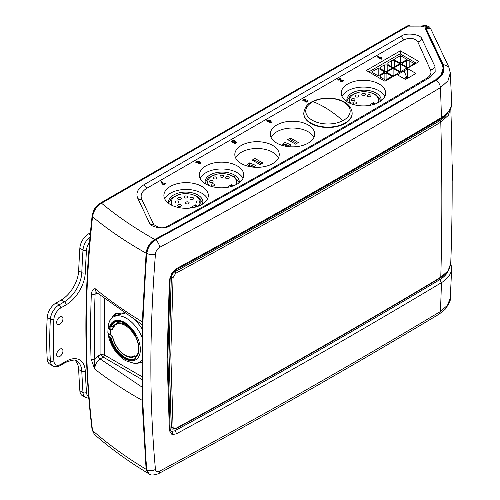 <?xml version="1.0" encoding="UTF-8"?>
<svg xmlns="http://www.w3.org/2000/svg" width="500" height="500" viewBox="0 0 500 500"><rect width="100%" height="100%" fill="white"/><g stroke="black" fill="none" stroke-linecap="round" stroke-linejoin="round"><path stroke-width="0.75" d="M142.838 323.425L146.475 253.05C147.275 247.237 150.031 242.838 154.738 239.862L338.312 137.25L435.125 80.369L441.213 74.519L443.137 68.206L442.212 64.569L425.075 28.356L426.694 27.425L420.919 26.094L408.3 26.125L101.55 203.225C117.231 216.269 134.956 228.35 154.725 239.456C149.831 242.544 146.956 247.125 146.113 253.194L142.281 321.788L142.806 324.506M154.725 239.456C250.525 187.613 343.988 134.45 435.112 79.963L435.125 80.369L441.231 74.919L443.144 68.406M425.219 28.669L425.494 28.519L442.713 64.9L442.381 64.95M441.431 75.4L443.65 68.544L442.713 64.9M147.188 471.55L146.475 469.05L142.562 398.188M142.531 397.119L142.019 400.231L146.113 469.294L148.4 473.519L149.162 473.881M97.731 293.45L95.106 293.975A2.469 1.356 -177.8 0 1 91.344 293.694C91.881 290.9 93.125 289.206 95.062 288.606C109.331 300.381 125.069 311.444 142.281 321.788M104.456 298.819L104.456 355.006L100.938 354.387L103.231 357.125L100.125 358.919A2.469 1.425 -120 0 1 98.35 355.881L94.812 358.95A977.9 564.594 120 0 1 95.106 293.975L95.062 288.606L96.281 292.262L142.787 325.081M142.194 376.794L104.456 355.006A1.725 1.031 -60 0 1 103.231 357.125L142.219 379.631M142.325 387.281L100.125 358.919C96.756 361.444 94.944 364.825 94.694 369.05L91.044 358.825A980.331 566 -60 0 1 91.344 293.694M91.044 358.825A2.469 1.475 178.2 0 0 94.812 358.95L94.694 369.05C108.994 380.169 124.769 390.562 142.019 400.231M92.106 429.787A2.469 1.6 -7.1 0 0 92.531 430.531L94.369 434.394L92.106 429.787C83.819 363.288 83.819 292.031 92.1 216.025L92.1 216.025C93.212 211.388 93.781 207.738 100.344 203.125L100.344 203.125A2.469 1.425 60 0 1 101.55 203.225C96.587 206.294 93.575 210.819 92.531 216.819A978.969 565.212 120 0 0 92.531 430.531C108.387 444.406 126.25 457.325 146.113 469.294M146.113 253.194C126.25 242.019 108.387 229.894 92.531 216.819A2.469 1.219 6.2 0 1 92.1 216.025M100.344 203.125L407.094 26.025A2.469 1.425 60 0 1 408.3 26.125L410.412 25L421.087 25L420.919 26.094M431.05 29.456L429.619 27.019L426.694 27.425M425.831 28.394L430.769 28.856L448.713 66.762L450.312 72.931L447.95 80.831L440.438 87.625C349.169 142.2 255.562 195.45 159.613 247.369C157.244 248.863 155.856 251.081 155.45 254.013A6.169 2.919 -175.5 0 1 146.838 253.4L146.75 253.344C147.569 247.394 150.394 242.894 155.206 239.844C251.337 187.819 344.812 134.644 435.644 80.325L441.925 74.713L443.875 68.206L442.931 64.531L425.831 28.394L425.869 29.312M450.75 107.513L448.269 115.388L440.781 122.15C354.519 173.769 266.156 224.163 175.694 273.325L173.075 277.562L170.787 354.681L173.075 427.219C173.306 428.725 174.175 429.137 175.694 428.45C266.156 379.281 354.519 328.894 440.781 277.275L448.031 270.85L450.744 263.363C448.869 273.6 444.381 274.781 440.531 277.806L440.781 277.275C442.194 226.306 442.194 174.594 440.781 122.15L439.862 120.669L447.944 112.725M175.694 428.45A1.231 0.694 61.5 0 1 175.438 428.988L172.294 429.106L171.363 427.269L169.069 354.663L171.363 277.475C171.669 275 172.819 273.113 174.825 271.812C265.269 222.656 353.612 172.275 439.862 120.669L439.775 120.619A7755.344 4477.506 180 0 1 174.737 271.769L174.825 271.812A1.231 0.694 -118.5 0 1 175.694 273.325M450.763 262.887L451.662 268.431A36.888 21.294 180 0 1 441.444 282.669A7757.656 4478.844 180 0 1 176.325 433.862L172.019 434.606L169.381 430.588L167.081 357.569L169.381 279.931L172.019 272.725L176.325 268.688A2.419 1.356 61.5 0 1 175.819 269.862C266.294 220.688 354.663 170.294 440.944 118.669L441.444 117.5A36.888 21.294 0 0 0 451.662 102.294C452.537 107.413 448.963 112.869 440.944 118.663M169.381 430.588A2.419 1.562 -3.7 0 0 170.138 429.356L170.85 431.112L171.438 431.381L174.719 430.844A7755.312 4477.487 0 0 0 439.756 279.694A34.544 19.944 0 0 0 448.387 270.538M176.325 433.862A2.419 1.356 -118.5 0 0 174.719 430.844L171.438 431.381A2.419 1.95 -73 0 1 172.019 434.606M172.294 429.106L171.363 427.269A1.231 0.794 176.3 0 0 173.075 427.219M173.075 277.562A1.231 0.625 -176.7 0 1 171.363 277.475L171.244 277.413C171.55 274.944 172.712 273.062 174.737 271.769M171.244 427.194L168.956 354.6L171.244 277.413M439.775 277.694L439.719 279.675A34.494 19.913 0 0 0 448.244 270.756M155.45 254.013C149.338 331.981 149.338 403.762 155.45 469.356C155.856 471.637 157.244 472.238 159.613 471.156C255.562 419.356 349.169 366.138 440.438 311.5L440.438 311.5A3165.975 1923.069 -122.7 0 0 441.444 282.669L439.719 279.675A7755.269 4477.462 180 0 1 174.681 430.819M447.544 113.206A34.569 19.956 0 0 1 439.775 120.619L439.744 119.388M439.719 118.575A34.494 19.913 0 0 0 441.444 117.456M159.613 471.156A6.169 3.444 61.6 0 1 158.331 473.769C254.281 421.969 347.894 368.75 439.169 314.106L440.438 311.5L447.55 305.212L450.306 297.812L451.662 268.431M158.331 473.769L158.331 473.769C153.412 475.387 150.35 475.419 149.137 473.862L146.838 469.675C140.675 403.794 140.675 331.7 146.838 253.4C147.75 247.481 150.581 242.981 155.325 239.906C251.194 188.031 344.725 134.825 435.919 80.294C443.2 75.625 445.581 70.306 443.062 64.325L426 28.294M155.45 469.356A6.169 4.138 174.6 0 1 146.838 469.675L149.137 473.862M159.613 247.369A6.169 3.444 -118.4 0 0 155.325 239.906L155.206 239.844M146.75 253.344C140.612 331.662 140.612 403.756 146.75 469.619M443.694 69.369L443.756 70.3M435 66.562L435.181 71.944L430.131 77.287C345.381 127.969 258.594 177.5 169.788 225.894C164.862 229.681 150.131 227.456 149.4 222.819L137.725 198.219C135.638 193.088 137.769 188.562 144.113 184.631L401.3 36.144C406.081 32.194 421.25 34.35 421.95 39.069L435 66.562A4.938 3.9 -24.4 0 1 430.487 69.963L417.762 41.788C414.656 38.094 410.144 37.388 404.225 39.656L147.037 188.144C141.744 191.406 140.013 195.212 141.838 199.562L153.831 224.675L159.438 227.825M149.444 222.9L149.4 222.819A4.938 3.887 -25.4 0 0 153.831 224.675M163.594 227.744L166.556 226.737C255.3 178.419 342.025 128.925 426.737 78.25C430.487 75.862 431.737 73.1 430.487 69.963M123.763 312.869L115.65 313.712L112.319 316.975M137.088 363.294L142.156 362.481M142.656 329.544L136.562 321.244M115.744 313.656A27.769 16.031 -120 0 0 112.675 316.556M139.469 362.956A27.769 16.031 -120 0 0 142.156 362.375M110.206 327.188A21.35 12.325 60 0 1 124.656 323.137A21.35 12.325 60 0 1 135.725 335.106L135.644 335.144C132.656 329.837 129.031 325.913 124.756 323.369C120.706 321.131 117.312 320.775 114.575 322.306A20.856 12.044 -120 0 0 110.919 327.2L109.588 326.838L108.475 324.188M142.162 359.712A26.081 15.056 60 0 1 134.244 363.375L125.55 360.662C116.644 354.919 110.887 346.475 108.275 335.35L108.625 334.019M108.275 335.35L109.588 336.912L110.919 337.275A20.856 12.044 -120 0 0 125.006 357.4A20.856 12.044 -120 0 0 135.431 358.431A20.856 12.044 -120 0 0 135.781 358.219M112.356 336.444L110.919 337.275M110.919 327.2L114.206 325.3M117.387 322.969L118.156 321.375M108.606 326L109.481 328.387L111.175 329.312A49.756 28.725 180 0 1 111.294 329.344L112.544 328.837A18.881 10.9 60 0 1 116.044 323.744A18.881 10.9 60 0 1 125.487 324.675A18.881 10.9 60 0 1 135.275 335.262L135.806 336.131A0.494 0.4 46.9 0 0 135.787 336.7L134.6 335.619A18.206 10.512 -120 0 0 121.981 324.038A18.206 10.512 -120 0 0 112.681 329.425L111.112 330.031A49.262 28.444 0 0 0 110.994 330.006L109.131 328.994L107.863 327L108.612 325.575M110.919 335.262L110.575 335.062L110.994 335.194A49.262 28.444 180 0 1 111.112 335.225L112.681 336.725A18.206 10.512 -120 0 0 125.162 355.144A18.206 10.512 -120 0 0 134.6 355.838L135.606 356.831A19.681 11.363 -120 0 0 138.644 348.569A19.681 11.363 -120 0 0 135.606 336.794L135.6 336.794A0.494 0.481 77.1 0 1 135.806 336.131L135.8 336.138A0.494 0.481 81.5 0 0 135.6 336.794M135.65 356.975L135.787 357.3A1.481 0.856 60 0 1 135.725 358.819A21.35 12.325 60 0 1 121.256 355.594A21.35 12.325 60 0 1 110.206 337.269M111.956 326.6L113.025 327.212M111.175 329.312L110.994 330.006A19.681 11.363 -120 0 0 110.812 332.494A19.681 11.363 -120 0 0 110.994 335.194L109.131 334.231L110.575 335.062A20.175 11.65 60 0 1 110.575 329.819L110.919 329.219M112.5 328.644L111.294 329.344L111.112 330.031M111.131 335.412L112.681 336.725M108.556 326.075A0.494 0.381 -148.9 0 0 108.138 326.225L107.863 332.638L109.131 334.231A22.188 12.806 -120 0 1 109.131 328.994L109.481 328.387M112.238 329.212L112.406 329.012A0.494 0.344 14.1 0 0 112.681 329.425M135.762 357.244L135.787 357.3A20.175 11.65 60 0 0 135.787 336.7A1.481 0.856 60 0 0 135.725 335.106L135.819 336.131A0.494 0.4 46.9 0 1 135.863 336.094M135.819 358.194A0.494 0.4 56.3 0 0 135.8 358.206L135.6 356.806M109.481 334.431L107.863 332.638M352.15 113.35A24.188 13.963 180 0 1 352.15 113.562A24.188 13.963 180 0 1 344.188 123.919A24.188 13.963 180 0 1 318.15 126.325A24.188 13.963 180 0 1 303.775 113.562A24.188 13.963 180 0 1 303.775 113.35M231.425 141.625L231.988 140.7L234.513 140.631L232.694 141.069L232.763 141.831L233.981 141.881L235.006 141.037L236.775 142.594L234.806 143.731L234.031 143.281L235.375 142.506L234.812 142L234.469 142.375L232 142.287L231.406 141.456M232.694 141.069L232.763 142.231L233.981 142.281L235.006 141.438L236.5 142.756M267.6 121.156L266.775 120.675L267.55 120.231L268.375 120.706L269.981 119.781L270.65 120.169L271.425 122.587L270.756 122.975L268.269 121.544L267.756 121.844L267.081 121.456L267.6 121.156L267.431 121.656M237.275 165.919A22.212 12.825 180 0 1 243.781 174.988A22.212 12.825 180 0 1 230.069 186.838A22.212 12.825 180 0 1 205.863 184.056A22.212 12.825 180 0 1 199.356 174.988A22.212 12.825 180 0 1 213.069 163.137A22.212 12.825 180 0 1 237.275 165.919M308.206 124.969A22.212 12.825 180 0 1 314.713 134.037A22.212 12.825 180 0 1 301 145.887A22.212 12.825 180 0 1 276.794 143.106A22.212 12.825 180 0 1 270.287 134.037A22.212 12.825 180 0 1 284 122.188A22.212 12.825 180 0 1 308.206 124.969M366.306 70.469L400.337 50.819L419.012 61.6L407.231 68.4L415.962 73.438L405.487 79.481L396.763 74.444L384.981 81.25L366.306 70.469M379.137 84.019A22.212 12.825 180 0 1 385.644 93.088A22.212 12.825 180 0 1 371.925 104.938A22.212 12.825 180 0 1 347.719 102.156A22.212 12.825 180 0 1 341.213 93.088A22.212 12.825 180 0 1 354.925 81.237A22.212 12.825 180 0 1 379.137 84.019M272.744 145.444A22.212 12.825 180 0 1 279.25 154.512A22.212 12.825 180 0 1 265.538 166.363A22.212 12.825 180 0 1 241.325 163.581A22.212 12.825 180 0 1 234.819 154.512A22.212 12.825 180 0 1 248.531 142.662A22.212 12.825 180 0 1 272.744 145.444M201.812 186.394A22.212 12.825 180 0 1 208.319 195.463A22.212 12.825 180 0 1 194.606 207.312A22.212 12.825 180 0 1 170.4 204.531A22.212 12.825 180 0 1 163.894 195.463A22.212 12.825 180 0 1 177.606 183.612A22.212 12.825 180 0 1 201.812 186.394M377.594 57.094L378.025 56.85L380.894 58.506L381.231 57.162L382.006 57.613L381.906 58.863L381.281 59.225L377.25 56.894L378.025 56.444L380.894 58.05M381.744 58.956L381.719 58.375L381.906 58.863M340.1 80.562L340.056 79.262L338.562 80.125L337.788 79.681L340.425 78.156L341.394 80.869L342.4 80.894L342.281 80.244L343.137 79.844L343.656 80.544L343.056 81.294L340.719 81.375L340.081 80.319M340.106 79.819L340.056 79.262M341.05 79.525L341.394 81.269L342.4 81.3L342.281 80.244M303.306 100.981L302.794 100.269L303.375 99.481L305.881 99.419L305.2 99.925L304.031 99.881L304.131 100.562L305.456 100.431L305.963 101.438L306.775 101.463L306.7 100.906L307.594 100.531L308 101.15L307.456 101.85L306.2 102.15L305.25 101.925L304.988 101.1L303.306 100.981M304.031 99.881L304.131 100.962L305.756 101.05M306.006 100.831L305.963 101.838L306.775 101.869L306.7 100.906M305.25 101.925L304.988 101.1L304.938 101.613M198.494 163.888L199.706 163.681L199.15 162.25L198.762 162.869L196.3 162.825L195.7 162.062L196.25 161.331L199.638 161.706L200.837 162.969L200.281 163.725L198.119 163.756L199.819 163.194M161.469 181.475L163.431 184.044L165.194 183.025L165.969 183.475L163.331 185L160.694 181.919L161.469 181.475L163.431 184.044M313.913 137.444A22.212 12.825 0 0 0 308.206 131.781A22.212 12.825 0 0 0 271.081 137.444M278.45 157.919A22.212 12.825 0 0 0 272.744 152.256A22.212 12.825 0 0 0 235.619 157.919M384.844 96.494A22.212 12.825 0 0 0 379.137 90.831A22.212 12.825 0 0 0 342.013 96.494M242.987 178.394A22.212 12.825 0 0 0 237.275 172.731A22.212 12.825 0 0 0 200.156 178.394M207.525 198.869A22.212 12.825 0 0 0 201.812 193.206A22.212 12.825 0 0 0 164.688 198.869M168.775 203.487A17.156 9.906 180 0 1 168.575 201.988A17.156 9.906 180 0 1 179.169 192.838A17.156 9.906 180 0 1 197.862 194.981A17.156 9.906 180 0 1 202.887 201.988A17.156 9.906 180 0 1 202.481 204.131M202.819 202.85L197.862 196.706L192.244 194.544M179.169 194.562L171.894 197.862L168.644 202.856M199.812 205.556L200.175 203.713M193.869 207.481A444124.519 256416.644 -60 0 1 195.419 206.588L196.031 206.938M172.85 205.756A14.438 8.338 180 0 1 171.294 201.988L171.5 205.125M171.294 201.988A14.438 8.338 180 0 1 180.206 194.288A14.438 8.338 180 0 1 195.944 196.094A14.438 8.338 180 0 1 200.169 201.988A14.438 8.338 180 0 1 198.15 206.238M197.944 206.319L195.419 204.856L195.419 206.588M195.419 204.856L190.706 207.581L191.312 207.931M196.637 202.744A1.85 1.069 0 0 0 198.656 202.975A1.85 1.069 0 0 0 199.8 201.988A1.85 1.069 0 0 0 199.256 201.231A1.85 1.069 0 0 0 197.237 201A1.85 1.069 0 0 0 196.1 201.988A1.85 1.069 0 0 0 196.637 202.744M190.531 199.219A1.85 1.069 0 0 0 192.55 199.45A1.85 1.069 0 0 0 193.694 198.463A1.85 1.069 0 0 0 193.15 197.706A1.85 1.069 0 0 0 191.131 197.475A1.85 1.069 0 0 0 189.988 198.463A1.85 1.069 0 0 0 190.531 199.219M184.425 197.756A1.85 1.069 0 0 0 186.438 197.987A1.85 1.069 0 0 0 187.581 197A1.85 1.069 0 0 0 187.044 196.244A1.85 1.069 0 0 0 185.025 196.012A1.85 1.069 0 0 0 183.881 197A1.85 1.069 0 0 0 184.425 197.756M178.312 199.219A1.85 1.069 0 0 0 180.331 199.45A1.85 1.069 0 0 0 181.475 198.463A1.85 1.069 0 0 0 180.931 197.706A1.85 1.069 0 0 0 178.912 197.475A1.85 1.069 0 0 0 177.775 198.463A1.85 1.069 0 0 0 178.312 199.219M178.312 206.269A1.85 1.069 0 0 0 180.331 206.5A1.85 1.069 0 0 0 181.475 205.512A1.85 1.069 0 0 0 180.931 204.756A1.85 1.069 0 0 0 178.912 204.525A1.85 1.069 0 0 0 177.775 205.512A1.85 1.069 0 0 0 178.312 206.269M187.025 208.275A1.85 1.069 0 0 0 184.481 208.256M185.994 203.65A1.85 1.069 0 0 0 188.012 203.881A1.85 1.069 0 0 0 189.156 202.894A1.85 1.069 0 0 0 188.612 202.138A1.85 1.069 0 0 0 186.594 201.906A1.85 1.069 0 0 0 185.45 202.894A1.85 1.069 0 0 0 185.994 203.65M175.781 202.744A1.85 1.069 0 0 0 177.8 202.975A1.85 1.069 0 0 0 178.944 201.988A1.85 1.069 0 0 0 178.4 201.231A1.85 1.069 0 0 0 176.388 201A1.85 1.069 0 0 0 175.244 201.988A1.85 1.069 0 0 0 175.781 202.744M228.438 174.456L234.288 176.669L239.237 182.763A17.156 9.906 0 0 0 239.312 181.962A17.156 9.906 0 0 0 234.288 174.963A17.156 9.906 0 0 0 215.594 172.812A17.156 9.906 0 0 0 205 181.962A17.156 9.906 0 0 0 205.269 183.7M215.837 174.469L208.394 177.763L205.069 182.825M209.194 185.637A14.438 8.338 180 0 1 207.719 181.962L207.931 185.113M231.056 186.588A444124.519 256416.644 -60 0 1 231.481 186.337L231.625 186.425M207.719 181.962A14.438 8.338 180 0 1 216.631 174.262A14.438 8.338 180 0 1 232.369 176.069A14.438 8.338 180 0 1 236.594 181.962A14.438 8.338 180 0 1 235.675 184.894M231.481 186.337L231.481 184.625L226.919 187.438M233.512 185.8L231.481 184.625M213.894 178.706A1.85 1.069 0 0 0 215.906 178.938A1.85 1.069 0 0 0 217.05 177.95A1.85 1.069 0 0 0 216.506 177.194A1.85 1.069 0 0 0 214.494 176.962A1.85 1.069 0 0 0 213.35 177.95A1.85 1.069 0 0 0 213.894 178.706M211.494 185.625A1.85 1.069 0 0 0 213.512 185.863A1.85 1.069 0 0 0 214.656 184.875A1.85 1.069 0 0 0 214.112 184.119A1.85 1.069 0 0 0 212.094 183.888A1.85 1.069 0 0 0 210.95 184.875A1.85 1.069 0 0 0 211.494 185.625M209.913 182.262A1.85 1.069 0 0 0 211.925 182.494A1.85 1.069 0 0 0 213.069 181.506A1.85 1.069 0 0 0 212.531 180.75A1.85 1.069 0 0 0 210.512 180.519A1.85 1.069 0 0 0 209.369 181.506A1.85 1.069 0 0 0 209.913 182.262M226.025 178.412A1.85 1.069 0 0 0 228.044 178.644A1.85 1.069 0 0 0 229.188 177.656A1.85 1.069 0 0 0 228.644 176.9A1.85 1.069 0 0 0 226.631 176.669A1.85 1.069 0 0 0 225.487 177.656A1.85 1.069 0 0 0 226.025 178.412M220.494 176.994A1.85 1.069 0 0 0 222.506 177.225A1.85 1.069 0 0 0 223.65 176.238A1.85 1.069 0 0 0 223.113 175.481A1.85 1.069 0 0 0 221.094 175.25A1.85 1.069 0 0 0 219.95 176.238A1.85 1.069 0 0 0 220.494 176.994M253.1 167.138L247.256 164.775L249.525 162.906L255.588 165.356L253.4 167.162M262.856 163L260.062 164.613L252.213 160.081L255 158.469L262.856 163M254.2 166.506L249.525 164.613L248.65 165.338M249.525 164.613L249.525 162.906M261.381 163.856L255 160.169A444124.519 256416.644 120 0 0 253.688 160.931M255 160.169L255 158.469M288.562 146.662L282.725 144.3L284.988 142.431L291.056 144.881L288.863 146.688M298.319 142.525L295.531 144.137L287.675 139.606L290.469 137.994L298.319 142.525M289.669 146.025L284.988 144.131L284.106 144.856M284.988 144.131L284.988 142.431M296.85 143.375L290.469 139.694A444124.519 256416.644 120 0 0 289.144 140.456M290.469 139.694L290.469 137.994M381.112 100.85A17.156 9.906 0 0 0 381.169 100.062A17.156 9.906 0 0 0 376.144 93.062A17.156 9.906 0 0 0 357.45 90.913A17.156 9.906 0 0 0 346.856 100.062A17.156 9.906 0 0 0 347.125 101.8M381.094 100.862L376.144 94.769L370.225 92.537M357.831 92.531L350.294 95.825L346.925 100.919M351.05 103.737A14.438 8.338 180 0 1 349.575 100.062L349.794 103.212M372.887 104.694A444124.519 256416.644 -60 0 1 373.338 104.431L373.494 104.519M349.575 100.062A14.438 8.338 180 0 1 358.488 92.362A14.438 8.338 180 0 1 374.225 94.169A14.438 8.338 180 0 1 378.45 100.062A14.438 8.338 180 0 1 377.531 102.994M373.338 104.431L373.338 102.725L368.775 105.538M375.369 103.9L373.338 102.725M355.75 96.806A1.85 1.069 0 0 0 357.762 97.037A1.85 1.069 0 0 0 358.906 96.05A1.85 1.069 0 0 0 358.369 95.294A1.85 1.069 0 0 0 356.35 95.062A1.85 1.069 0 0 0 355.206 96.05A1.85 1.069 0 0 0 355.75 96.806M353.35 103.725A1.85 1.069 0 0 0 355.369 103.956A1.85 1.069 0 0 0 356.512 102.969A1.85 1.069 0 0 0 355.969 102.219A1.85 1.069 0 0 0 353.95 101.981A1.85 1.069 0 0 0 352.812 102.969A1.85 1.069 0 0 0 353.35 103.725M351.769 100.363A1.85 1.069 0 0 0 353.787 100.594A1.85 1.069 0 0 0 354.925 99.606A1.85 1.069 0 0 0 354.387 98.85A1.85 1.069 0 0 0 352.369 98.619A1.85 1.069 0 0 0 351.225 99.606A1.85 1.069 0 0 0 351.769 100.363M367.887 96.512A1.85 1.069 0 0 0 369.9 96.744A1.85 1.069 0 0 0 371.044 95.756A1.85 1.069 0 0 0 370.5 95A1.85 1.069 0 0 0 368.488 94.769A1.85 1.069 0 0 0 367.344 95.756A1.85 1.069 0 0 0 367.887 96.512M362.35 95.094A1.85 1.069 0 0 0 364.369 95.325A1.85 1.069 0 0 0 365.506 94.338A1.85 1.069 0 0 0 364.969 93.581A1.85 1.069 0 0 0 362.95 93.35A1.85 1.069 0 0 0 361.806 94.338A1.85 1.069 0 0 0 362.35 95.094M163.431 184.444L165.194 183.431L165.619 183.675M161.025 182.131L161.469 181.875M165.194 183.431L165.194 183.025M195.738 162.262L196.25 161.737L199.638 162.106L199.638 161.706M199.638 162.106L200.806 163.169M196.938 161.713L197.037 162.756L196.938 162.113L197.037 162.756L198.219 162.806L198.181 161.756L196.938 161.713L197.037 162.35L198.219 162.406L198.181 161.756M196.25 161.737L196.25 161.331M198.812 163.663L198.812 163.256M231.425 142.025L231.988 140.7M231.988 141.1L234.513 141.037M234.381 143.481L235.375 142.506M232.694 141.475L232.763 142.231L232.694 141.475M235.006 141.438L235.006 141.037M269.05 121.094L270.394 122.275L269.969 120.562L269.05 121.094L270.394 121.869M267.119 120.881L267.55 120.631L268.375 121.112L269.981 120.181L270.65 120.569L271.319 122.65M270.65 120.569L270.65 120.169M269.981 120.181L269.981 119.781M268.375 121.112L268.375 120.706M267.55 120.631L267.55 120.231M302.825 100.469L303.375 99.481M303.375 99.887L305.881 99.825M306.938 101.213L307.594 100.931L307.95 101.356M306.006 101.237L305.963 101.838L306.006 101.237M304.988 101.125L305.2 100.638M304.031 100.281L304.131 100.962L304.031 100.281M307.594 100.931L307.594 100.531M305.456 100.831L305.456 100.431M340.1 80.969L340.056 79.662M342.575 80.512L343.137 80.244L343.612 80.75M341.044 80.181L340.425 78.156M338.131 79.881L340.425 78.556M343.137 80.244L343.137 79.844M341.394 81.269L341.394 80.869M382.006 58.012L381.906 59.269M380.894 58.506L381.231 57.569L381.825 57.906M381.231 57.569L381.231 57.162M378.025 56.85L378.025 56.444M407.231 68.4L407.231 78.475M400.337 50.819L400.337 54.044M368.981 71.981L368.981 72.006A0.737 0.425 180 0 1 369.194 71.681L399.562 54.144A0.737 0.425 180 0 1 400.613 54.144L416.269 63.188M407.231 69.062L397.337 74.781M398.169 75.256L398.169 74.3L398.675 75.55M405.019 79.212L406.544 78.331L406.544 76.919L404.1 70.875M403.794 78.506L406.544 76.919M393.106 76.013L399.738 72.181L393.106 68.356L386.475 72.181L393.106 76.013L393.106 68.356M385.775 71.781L392.406 67.95L387.175 64.931L384.381 64.931L380.544 67.144L380.544 68.756L385.775 71.781M400.438 71.781L407.069 67.95L400.438 64.125L393.806 67.95L400.438 71.781L400.438 64.125M393.106 67.55L399.738 63.719L394.506 60.694L391.712 60.694L387.869 62.912L387.869 64.525L393.106 67.55M407.769 67.55L414.4 63.719L409.162 60.694L406.369 60.694L402.531 62.912L402.531 64.525L407.769 67.55M400.438 63.319L407.069 59.488L400.438 55.656L393.806 59.488L400.438 63.319L400.438 55.656M385.513 80.094L392.15 76.263L386.912 73.244L384.119 73.244L380.281 75.456L380.281 77.069L385.513 80.094M378.188 75.862L384.819 72.031L378.188 68.2L371.55 72.031L378.188 75.862L378.188 68.2M380.281 77.069L380.281 75.456M384.119 73.244L384.119 79.287M386.912 79.287L386.912 73.244M402.531 64.525L402.531 62.912M406.369 60.694L406.369 66.744M409.162 66.744L409.162 60.694M387.869 64.525L387.869 62.912M391.712 60.694L391.712 66.744M394.506 66.744L394.506 60.694M380.544 68.756L380.544 67.144M384.381 64.931L384.381 70.975M387.175 70.975L387.175 64.931M59.819 324.194A4.438 2.562 120 0 0 62.725 320.256A4.438 2.562 120 0 0 62.013 316.712A4.438 2.562 120 0 0 59.819 316.944A4.438 2.562 120 0 0 56.925 320.831A4.438 2.562 120 0 0 57.569 324.4A4.438 2.562 120 0 0 59.819 324.194M59.819 356.444A4.438 2.562 120 0 0 62.725 352.506A4.438 2.562 120 0 0 62.013 348.956A4.438 2.562 120 0 0 59.819 349.188A4.438 2.562 120 0 0 56.925 353.075A4.438 2.562 120 0 0 57.569 356.644A4.438 2.562 120 0 0 59.819 356.444M88.825 398.281L85.531 397.494L82.387 395.681A12.344 7.125 -60 0 1 79.856 390.769A1172.4 676.888 -60 0 1 78.656 369.519A24.681 14.25 120 0 0 75.113 360.394M89.544 242.312A9.875 5.7 120 0 0 86.487 250.162A1169.931 675.462 120 0 0 85.288 272.75A27.15 15.675 -60 0 1 66.112 304.844L60.831 307.894A9.875 5.7 120 0 0 53.869 319.4A355.425 205.206 120 0 0 53.869 360.856A9.875 5.7 120 0 0 60.831 364.325A2.469 1.425 -120 0 1 60.319 365.456C57.594 366.975 55.125 367.137 52.912 365.944L49.775 364.131A12.344 7.125 -60 0 1 47.237 359.188A357.894 206.631 -60 0 1 47.237 317.438A12.344 7.125 -60 0 1 55.944 303.056L61.231 300.006A24.681 14.25 120 0 0 78.656 270.831A1172.4 676.888 -60 0 1 79.856 248.194A12.344 7.125 -60 0 1 88.562 233.844L90.4 232.781M98.35 355.881L100.938 354.387L100.938 296.044M425.481 26.925A6.169 2.95 -68.9 0 1 427.781 26.25L427.781 26.25C426.794 25.669 424.562 25.25 421.087 25M176.325 268.688A7757.656 4478.844 0 0 0 441.444 117.5A3165.975 1923.069 -122.7 0 0 440.438 87.625C440.075 84.444 438.569 82 435.919 80.294M172.019 272.725L172.35 273.144L175.819 269.862M169.381 279.931A2.419 1.219 3.3 0 0 170.138 279.113L172.35 273.144M167.081 357.569A2.419 1.394 0 0 0 167.844 356.55L170.138 279.113M448.713 66.762L443.062 64.325M442.931 64.531A3159.806 2466.662 -28 0 1 442.987 65.537M452.169 181.012L452.762 174.106L452.069 163.931A22.212 4.694 81.2 0 1 452.756 174.019M167.087 227.013A4.938 2.763 61.4 0 1 166.556 226.737M427.831 78.662A4.938 2.9 59.1 0 1 426.737 78.25M141.838 199.562A4.938 3.881 -25.7 0 1 137.725 198.219M147.037 188.144A4.938 2.85 60 0 1 144.113 184.631M421.95 39.069A4.938 3.9 -24.2 0 1 417.762 41.788M404.225 39.656A4.938 2.85 60 0 1 401.3 36.144M140.175 362.806A27.438 15.844 -120 0 0 142.156 362.125L140.175 362.806L134.244 363.375M142.65 329.862A27.438 15.844 -120 0 0 135.425 320.525M125.175 313.831A27.438 15.844 -120 0 0 113.162 316.012L109.706 320.869A26.081 15.056 60 0 1 126.394 318.275A26.081 15.056 60 0 1 142.444 338.356M109.588 336.912A22.188 12.806 -120 0 0 124.656 358.688A22.188 12.806 -120 0 0 140.344 349.631A22.188 12.806 -120 0 0 124.656 322.456A22.188 12.806 -120 0 0 109.588 326.838M112.544 336.406L112.4 336.594C114.394 344.963 118.675 351.275 125.237 355.538C128.956 357.625 132.181 357.925 134.925 356.444A18.881 10.9 60 0 0 135.25 356.25A0.494 0.4 -123.7 0 1 134.6 355.838M134.6 335.619L135.6 335.075M135.431 358.431L135.8 358.206A0.494 0.4 56.3 0 0 135.725 358.819M108.744 325.337L108.138 326.225A0.494 0.381 -148.9 0 0 108.094 326.344M112.544 328.837A0.494 0.344 14.1 0 0 112.406 329.012L116.044 323.744L119.894 321.519M303.775 113.562L303.775 113.138A24.188 13.963 0 0 0 318.15 125.9A24.188 13.963 0 0 0 344.188 123.494A24.188 13.963 0 0 0 352.15 113.138L352.15 113.562M342.863 120.675A22.212 12.825 0 0 0 344.438 102.562A22.212 12.825 0 0 0 313.062 101.65A22.212 12.825 0 0 0 311.488 119.763A22.212 12.825 0 0 0 342.863 120.675A111.069 60.831 62.4 0 0 327.962 109.331A111.069 60.831 -117.6 0 0 313.062 101.65M60.831 364.325L66.112 361.275A27.15 15.675 -60 0 1 85.288 371.231A1169.931 675.462 120 0 0 86.487 392.431A9.875 5.7 120 0 0 88.669 396.45M85.531 397.494A12.344 7.125 -60 0 1 83 392.581A2.469 1.525 -3.8 0 0 86.487 392.431M52.912 365.944A12.344 7.125 -60 0 1 50.381 361A357.894 206.631 -60 0 1 50.381 319.256A12.344 7.125 -60 0 1 59.088 304.875L64.369 301.819A24.681 14.25 120 0 0 81.8 272.644A1172.4 676.888 -60 0 1 83 250.006A2.469 1.312 3.6 0 0 86.487 250.162M79.856 248.194L83 250.006A12.344 7.125 -60 0 1 90.025 236.812M78.656 270.831L81.8 272.644A2.469 1.35 2.5 0 0 85.288 272.75M61.231 300.006L64.369 301.819A2.469 1.425 60 0 1 66.112 304.844M55.944 303.056L59.088 304.875A2.469 1.425 60 0 1 60.831 307.894M47.237 317.438L50.381 319.256A2.469 1.319 3.4 0 0 53.869 319.4M47.237 359.188L50.381 361A2.469 1.525 -3.7 0 0 53.869 360.856M60.319 365.456L65.606 362.4A2.469 1.425 -120 0 0 66.112 361.275M79.856 390.769L83 392.581A1172.4 676.888 -60 0 1 81.8 371.331A2.469 1.494 -2.6 0 0 85.288 371.231M78.656 369.519L81.8 371.331A24.681 14.25 120 0 0 76.712 361.056C76.175 359.356 72.475 359.8 65.606 362.4M88.562 233.844L90.213 234.8M443.137 68.206L443.156 68.6M407.094 26.025L410.412 25M429.619 27.019L427.781 26.25M94.369 434.394C110.419 448.444 128.425 461.488 148.4 473.519M175.438 428.988C265.9 379.819 354.263 329.425 440.525 277.812M170.138 429.356L167.844 356.55M439.175 314.1L445 309.481C449.3 303.475 451.069 299.587 450.306 297.812M450.306 72.925L451.662 102.294M450.744 107.362C452.656 159.362 452.656 211.363 450.744 263.363M443.725 69.938L443.65 68.544M109.706 320.869L108.287 324.637M135.256 356.256L134.925 356.444M124.425 313.319L113.162 316.012M135.556 356.919L135.294 356.219M200.169 203.713L200.169 201.988M236.594 183.675L236.594 181.962M378.45 101.769L378.45 100.062M303.775 113.138C304.731 107.306 307.562 103.481 312.25 101.65C325.944 94.531 351.287 98.331 352.15 113.138M196.719 162L196.719 162.406M198.456 162.087L198.456 162.494M234.244 141.475L234.244 141.875M232.419 141.438L232.419 141.838M306.938 101.237L306.938 101.638M305.731 101.144L305.731 101.55M303.819 100.181L303.819 100.581M342.612 80.625L342.612 81.031M341.037 80.05L341.037 80.456"/></g></svg>
